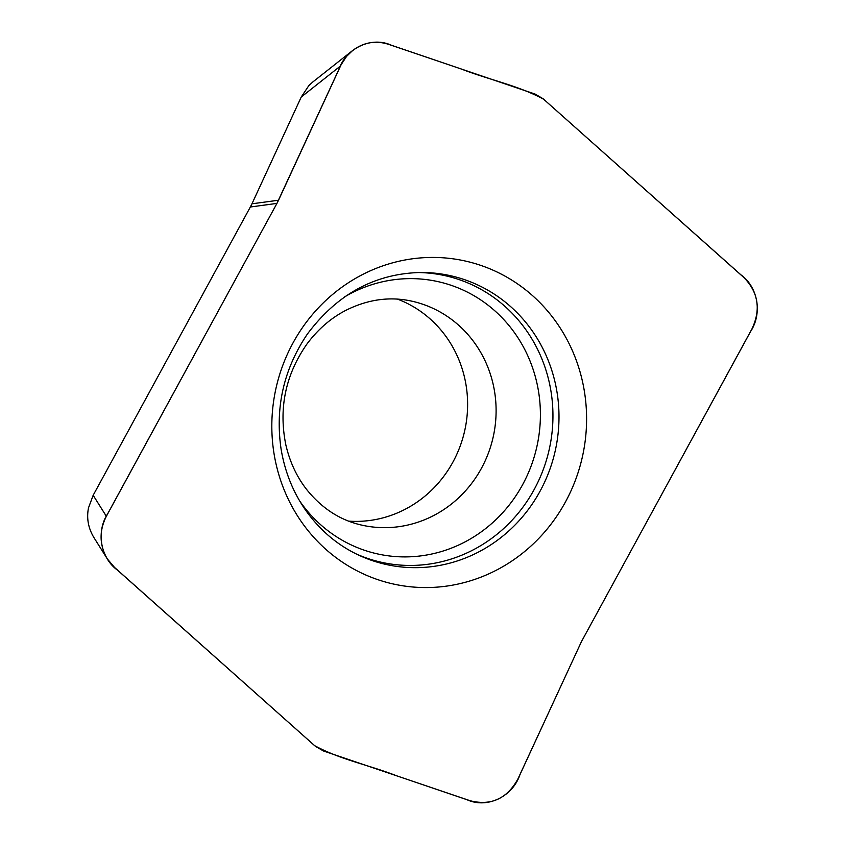 <?xml version="1.0" encoding="UTF-8"?>
<svg xmlns="http://www.w3.org/2000/svg" width="845" height="845" viewBox="0 0 845 845"><rect width="100%" height="100%" fill="white"/><g stroke="black" fill="none" stroke-linecap="round" stroke-linejoin="round"><path stroke-width="1.27" d="M348.636 521.122A114.74 108.878 102.4 0 0 452.931 462.067A114.74 108.878 102.4 0 0 397.541 299.141M250.352 206.993L93.172 495.286L106.354 516.295L276.949 203.391L107.917 513.337C95.802 531.568 100.492 558.017 117.582 570.206L314.689 745.691C340.208 759.57 369.687 765.232 396.77 775.847L466.958 799.708C487.1 808.961 512.492 796.793 519.886 774.823L581.466 641.587L750.508 331.641C762.623 313.411 757.933 286.962 740.843 274.773L543.726 99.298C518.207 85.408 488.737 79.747 461.645 69.132L391.457 45.271C371.325 36.018 345.932 48.186 338.539 70.167L276.949 203.391L250.352 206.993L251.958 203.814L278.544 200.212L276.949 203.391M278.544 200.212L341.126 64.695L346.566 56.404L352.566 50.563C363.508 42.377 375.402 40.264 388.235 44.225L535.054 94.049L543.092 98.738L743.949 277.604C758.324 292.338 761.028 309.365 752.071 328.694L581.476 641.587L517.911 778.995C506.968 798.747 491.051 805.993 470.179 800.754L323.36 750.941L315.322 746.241L114.476 567.375L107.283 558.862C99.361 545.099 99.045 530.903 106.354 516.295M340.503 65.984L301.253 97.017L251.958 203.814M293.004 342.954A165.451 156.99 102.4 0 0 350.348 567.132A165.451 156.99 102.4 0 0 565.421 502.025A165.451 156.99 102.4 0 0 508.067 277.857A165.451 156.99 102.4 0 0 293.004 342.954M301.253 97.017L308.847 85.599L312.671 82.092M94.017 537.716L92.992 535.983C88.049 526.974 86.56 517.584 88.514 507.813L93.172 495.286M481.418 468.341A114.74 108.878 -77.6 0 1 362.273 525.241C340.472 520.457 321.903 508.51 306.566 489.392C296.679 476.707 289.75 461.782 285.79 444.639C278.512 408.156 285.568 374.62 306.946 344.031C317.963 329.286 330.923 318.058 345.837 310.347C367.85 299.373 389.777 296.299 411.642 301.126A114.74 108.878 -77.6 0 1 481.418 468.341M540.061 491.198A147.928 140.365 -77.6 0 1 358.354 554.975C337.028 544.898 319.262 529.709 305.066 509.387C292.898 491.695 284.934 471.753 281.163 449.572C274.931 407.617 283.688 369.085 307.432 333.986C337.324 294.049 375.032 273.558 420.578 272.491A147.928 140.365 -77.6 0 1 540.061 491.198M418.095 272.534A146.798 139.298 -77.6 0 1 534.156 489.561A146.798 139.298 -77.6 0 1 356.115 553.897M344.749 296.796A139.457 132.327 -77.6 0 1 502.955 318.692A139.457 132.327 -77.6 0 1 522.548 484.808A139.457 132.327 -77.6 0 1 299.753 501.074M312.83 81.965L352.09 50.943M93.996 537.684L107.178 558.693"/></g></svg>
